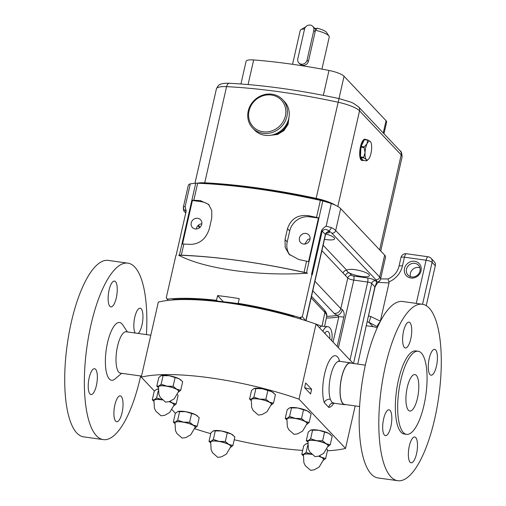 <?xml version="1.0" encoding="UTF-8"?>
<svg xmlns="http://www.w3.org/2000/svg" width="506" height="506" viewBox="0 0 506 506"><rect width="100%" height="100%" fill="white"/><g stroke="black" fill="none" stroke-linecap="round" stroke-linejoin="round"><path stroke-width="0.76" d="M411.682 276.953A7.185 6.572 -43.4 0 0 419.139 273.151A7.185 6.572 -43.4 0 0 418.443 265.214A7.185 6.572 -43.4 0 0 414.768 263.348A7.185 6.572 -43.4 0 0 407.311 267.143A7.185 6.572 -43.4 0 0 408.007 275.081A7.185 6.572 -43.4 0 0 411.682 276.953M410.461 276.655A7.185 6.572 136.6 0 1 418.664 267.465A7.185 6.572 136.6 0 1 419.879 267.756M414.667 261.298A8.836 8.083 136.6 0 1 421.036 270.818A8.836 8.083 136.6 0 1 410.866 278.028A8.836 8.083 136.6 0 1 404.496 268.509A8.836 8.083 136.6 0 1 414.667 261.298M435.293 265.72L432.086 262.329A4.952 4.529 136.6 0 0 431.049 258.281L434.256 261.672A4.952 4.529 136.6 0 1 435.293 265.72L426.223 305.656M366.249 325.719L373.03 326.667A16.515 15.104 136.6 0 1 377.21 327.894M368.476 315.921L370.759 316.516L380.335 321.133L379.854 322.126C377.944 324.491 377.096 326.028 377.305 326.743L368.817 322.208L367.147 321.772M416.267 303.398L426.077 260.229L404.433 257.206L402.453 265.922A21.467 19.639 136.6 0 1 388.994 281.886L389.013 282.949L378.526 282.348A4.952 0.62 -75.4 0 0 378.596 282.025M380.335 321.133L389.013 282.949M370.759 316.516A4.952 0.62 104.6 0 1 368.817 322.208L373.03 326.667M388.994 281.886L388.083 279.306M185.74 212.969L184.867 212.046C183.842 211.47 183.324 209.895 183.311 207.321L188.283 185.43A22.289 5.319 12.8 0 1 190.307 183.849A120.536 28.753 12.8 0 1 195.74 183.204A22.289 5.319 12.8 0 1 197.669 183.242A211.35 50.417 12.8 0 1 320.387 200.37A22.289 5.319 12.8 0 1 322.822 200.939A120.536 28.753 12.8 0 1 331.303 203.526A22.289 5.319 12.8 0 1 340.664 208.599L384.668 255.163A22.289 5.319 12.8 0 1 385.534 257.187L380.563 279.078A22.289 5.319 12.8 0 0 379.696 277.054A3.302 3.023 136.6 0 1 375.895 279.748L331.892 233.184A18.988 4.529 -167.2 0 0 328.198 230.698L329.185 231.742A6.603 1.575 12.8 0 1 326.712 232.994M322.822 200.939L306.478 272.867A120.536 28.753 12.8 0 1 307.61 273.202A205.569 49.038 -167.2 0 0 239.838 260.716A205.569 49.038 -167.2 0 0 178.656 255.207A120.536 28.753 12.8 0 1 179.402 255.132L195.74 183.204M179.402 255.132A22.289 5.319 12.8 0 1 181.331 255.169A211.35 50.417 12.8 0 1 304.049 272.298A22.289 5.319 12.8 0 1 306.478 272.867M182.268 244.031A22.289 5.319 12.8 0 1 183.855 244.069A211.35 50.417 12.8 0 1 190.439 244.392C199.617 244.107 205.891 238.984 209.256 229.022L211.742 218.073L211.774 210.477L208.529 204.342L200.389 200.604A211.35 50.417 -167.2 0 0 193.798 200.287A22.289 5.319 -167.2 0 0 192.217 200.25L182.268 244.031M190.307 183.849L185.158 206.486L183.469 206.929A3.302 3.194 30.9 0 0 185.955 210.844L186.018 210.003M326.161 226.163C324.201 227.232 322.651 228.718 321.5 230.609A3.302 0.791 12.8 0 1 322.195 231.071C324.346 228.978 326.345 228.857 328.198 230.698A3.302 2.321 116.8 0 0 331.354 227.567L326.161 226.163L331.303 203.526M318.502 217.877A22.289 5.319 -167.2 0 0 316.516 217.416A211.35 50.417 -167.2 0 0 308.616 215.708C297.945 214.411 290.912 218.725 287.503 228.649L285.017 239.591L285.201 247.415L289.065 254.208L298.666 259.496A211.35 50.417 12.8 0 1 306.566 261.197A22.289 5.319 12.8 0 1 308.552 261.659L318.502 217.877M307.61 273.202C283.139 274.771 258.686 273.885 234.259 270.546C210.243 267.136 191.711 262.026 178.656 255.207M301.658 319.375L300.298 317.932A1.651 0.392 -167.2 0 0 299.71 317.597A120.536 28.753 -167.2 0 0 238.168 303.322L239.237 298.629A120.536 28.753 -167.2 0 0 217.586 295.605L216.524 300.298A120.536 28.753 -167.2 0 0 167.372 299.128L166.272 297.737L175.867 255.517A120.536 28.753 12.8 0 1 176.101 255.486L186.05 211.704L185.158 206.486M321.5 230.609L311.551 274.391A120.536 28.753 12.8 0 1 311.924 274.505L312.253 274.853L322.195 231.071L325.383 234.442L305.845 320.437A3.302 0.791 12.8 0 1 305.972 320.728L325.51 234.74A3.302 0.791 -167.2 0 0 325.383 234.442A3.302 3.023 136.6 0 1 329.185 231.742M305.599 320.614L302.329 316.724L311.924 274.505M374.984 287.199A3.302 0.791 -167.2 0 0 375.016 287.123C376.388 284.258 378.058 282.013 380.038 280.375L380.038 280.375A3.302 3.194 -149.1 0 1 376.496 281.804C376.749 282.177 376.211 283.853 374.889 286.826L371.701 283.455L353.517 363.498M357.742 364.086L374.889 286.826A3.302 0.791 -167.2 0 1 375.016 287.123L365.098 330.772M302.329 316.724L299.71 317.597M238.168 303.322L238.857 304.049A118.056 28.159 -167.2 0 0 217.213 301.032A118.056 28.159 -167.2 0 0 172.881 299.565L172.793 299.957M294.176 317.135L293.474 316.395A118.056 28.159 -167.2 0 0 238.857 304.049M217.586 295.605L223.418 301.778M223.703 301.81A69.183 16.502 12.8 0 1 238.516 303.689M216.524 300.298L217.213 301.032M167.372 299.128A1.651 0.392 -167.2 0 0 167.296 299.331A1.651 0.392 -167.2 0 0 167.334 299.375L168.277 300.374M196.347 228.971A5.617 5.136 136.6 0 1 201.831 223.797M195.265 228.933A5.617 5.136 -43.4 0 0 201.097 225.967A5.617 5.136 -43.4 0 0 200.553 219.762A5.617 5.136 -43.4 0 0 197.682 218.301A5.617 5.136 -43.4 0 0 191.856 221.267A5.617 5.136 -43.4 0 0 192.394 227.472A5.617 5.136 -43.4 0 0 195.265 228.933M304.757 244.063L307.819 239.528A5.617 5.136 136.6 0 1 310.058 238.902M303.492 244.037A5.617 5.136 -43.4 0 0 309.324 241.071A5.617 5.136 -43.4 0 0 308.78 234.866A5.617 5.136 -43.4 0 0 305.909 233.405A5.617 5.136 -43.4 0 0 300.083 236.372A5.617 5.136 -43.4 0 0 300.621 242.576A5.617 5.136 -43.4 0 0 303.492 244.037M351.575 275.315A3.302 3.023 -43.4 0 0 347.767 278.009L345.484 275.593A3.302 3.023 -43.4 0 1 349.285 272.892A11.556 2.758 -167.2 0 0 361.562 276.466A11.556 2.758 -167.2 0 0 369.431 275.606A11.556 2.758 -167.2 0 0 368.982 274.556A11.556 2.758 -167.2 0 0 357.046 270.002A11.556 2.758 -167.2 0 0 346.92 270.387A11.556 2.758 -167.2 0 0 346.888 270.482A11.556 2.758 -167.2 0 0 347.337 271.532A11.556 2.758 -167.2 0 0 349.285 272.892L351.575 275.315A1.651 0.392 -167.2 0 0 353.574 276.017L367.489 277.958A6.603 1.575 12.8 0 1 375.509 280.76A3.302 3.023 -43.4 0 0 371.701 283.455A3.302 0.791 -167.2 0 0 367.698 282.051L353.783 280.109A4.952 1.183 12.8 0 1 347.767 278.009L340.804 308.66A4.952 1.183 -167.2 0 0 342.296 309.552C344.124 311.709 344.63 314.264 343.802 317.211L337.16 346.446M345.484 275.593L321.898 250.634M324.586 201.464A22.289 5.319 -167.2 0 0 316.003 199.181A205.569 49.038 -167.2 0 0 222.893 184.892A205.569 49.038 -167.2 0 0 218.668 184.557M318.457 218.054L309.678 216.834A17.337 15.863 -43.4 0 0 289.71 230.983L287.225 241.931A17.337 15.863 -43.4 0 0 290.039 255.157M209.339 205.297A17.337 15.863 -43.4 0 0 201.445 201.73L192.419 200.465L182.521 244.037M324.479 239.268A11.556 2.758 -167.2 0 0 334.63 238.781A11.556 2.758 -167.2 0 0 334.181 237.731A11.556 2.758 -167.2 0 0 325.794 233.987M323.132 245.22L346.92 270.387A3.302 3.023 -43.4 0 0 343.112 273.088M333.056 342.107L338.799 316.838L337.375 315.308A10.734 2.562 12.8 0 1 334.15 313.378L312.784 290.76M342.296 309.552A5.781 3.422 113.2 0 1 337.375 315.308A67.861 16.186 -167.2 0 1 326.693 316.351M222.893 184.892A205.569 49.038 -167.2 0 0 218.63 184.551M332.98 204.171A22.289 5.319 -167.2 0 0 316.168 198.561A205.569 49.038 -167.2 0 0 205.17 183.064A22.289 5.319 -167.2 0 0 198.877 183.298M197.315 183.229A23.118 5.515 12.8 0 1 204.721 182.811A206.397 49.234 12.8 0 1 316.149 198.365A23.118 5.515 12.8 0 1 335.472 205.259M289.002 117.253L288.072 124.394L283.961 130.561L277.598 134.457L270.4 135.292M240.932 83.983L246.08 61.321A14.857 3.542 12.8 0 1 253.67 59.942A194.835 46.476 12.8 0 1 328.989 70.454A14.857 3.542 12.8 0 1 344.061 76.267L386.046 120.687A14.857 3.542 12.8 0 1 386.622 122.041L383.965 133.736M304.574 28.975A14.864 3.548 -167.2 0 0 300.893 29.696A14.864 3.548 -167.2 0 0 300.254 30.442L292.557 64.306M321.949 69.126L329.242 37.027A14.864 3.548 -167.2 0 0 328.989 36.078A14.864 3.548 -167.2 0 0 328.666 35.679A14.864 3.548 -167.2 0 0 315.497 30.271L308.394 61.542C307.389 64.275 305.409 65.54 302.455 65.337L300.001 64.135L298.825 62.889A4.952 4.529 136.6 0 1 297.787 58.841L304.536 29.127A4.952 4.529 136.6 0 1 308.027 25.3A4.952 4.529 136.6 0 1 312.771 26.375A4.952 4.529 136.6 0 1 313.815 30.423L307.06 60.132A4.952 4.529 136.6 0 1 301.361 64.18A4.952 4.529 136.6 0 1 298.825 62.889M305.453 27.16A11.562 2.758 -167.2 0 0 304.682 27.463L300.893 29.696M328.989 36.078L326.534 32.428A11.562 2.758 -167.2 0 0 326.281 32.118A11.562 2.758 -167.2 0 0 317.199 28.191L315.497 30.271M316.908 28.538L314.504 28.203M312.771 26.375L315.523 29.278A4.952 4.529 136.6 0 1 315.908 29.759M362.517 160.585A10.734 3.498 97.9 0 0 363.346 160.415L360.569 157.48A10.734 3.498 97.9 0 0 361.695 160.124A10.734 3.498 97.9 0 0 362.517 160.585L361.954 160.51A10.734 3.498 -82.1 0 1 361.132 160.041A10.734 3.498 -82.1 0 1 360.196 148.049A10.734 3.498 -82.1 0 1 364.927 139.251L365.484 139.327A10.734 3.498 97.9 0 0 364.655 139.498L367.843 139.941L370.392 141.572A9.494 3.093 97.9 0 0 367.09 143.653A9.494 3.093 97.9 0 0 365.047 152.648L364.124 147.644A10.734 3.498 -82.1 0 1 364.307 146.866L367.09 143.653L367.558 140.124A10.734 3.498 -82.1 0 1 367.843 139.941M360.569 157.48L363.757 157.923A10.734 3.498 -82.1 0 1 363.65 157.322L365.047 152.648A9.494 3.093 97.9 0 0 366.306 159.554A9.494 3.093 97.9 0 0 368.172 159.542A9.494 3.093 97.9 0 0 369.608 157.474A9.494 3.093 97.9 0 0 371.651 148.479A9.494 3.093 97.9 0 0 370.639 141.882A9.494 3.093 97.9 0 0 370.392 141.572L370.639 141.882M360.462 156.879L360.936 147.202A10.734 3.498 97.9 0 0 360.462 156.879L363.65 157.322M360.936 147.202L364.124 147.644M361.113 146.417L364.371 139.681A10.734 3.498 97.9 0 0 361.113 146.417L364.307 146.866M364.371 139.681L367.558 140.124M366.236 139.719A10.734 3.498 97.9 0 0 365.484 139.327M363.346 160.415L366.534 160.864L366.306 159.554L363.757 157.923M368.172 159.542L366.825 160.68A10.734 3.498 -82.1 0 1 366.534 160.864M320.728 326.275L320.443 325.737L321.354 326.117L319.463 327.724M329.729 338.584A6.3 3.017 95.1 0 0 327.357 331.348A6.3 3.017 95.1 0 0 324.839 333.416M331.664 340.633A10.98 5.256 95.1 0 0 327.774 326.693A10.98 5.256 95.1 0 0 322.904 331.36M154.393 391.018L141.282 377.147L158.334 302.088A118.885 28.355 12.8 0 1 316.041 324.099L353.232 363.453M321.165 326.123L316.035 324.099L298.989 399.158L345.535 448.405A118.885 28.355 12.8 0 1 327.433 450.764M141.282 377.147A118.885 28.355 12.8 0 1 298.989 399.158M175.455 413.307L172.084 409.74M355.187 405.907L345.535 448.405M302.664 450.403A118.885 28.355 12.8 0 1 234.227 439.758M210.762 433.667A118.885 28.355 12.8 0 1 194.759 428.746M338.501 360.904L339.412 361.278A21.132 6.888 97.9 0 0 330.779 375.363A21.132 6.888 97.9 0 0 330.329 399.259A4.952 3.934 -18.8 0 0 324.251 402.612L328.792 407.425A4.952 4.674 86.7 0 1 333.15 403.124L332.701 403.174M311.639 389.272L310.576 393.959L304.625 387.659L305.687 382.972L311.639 389.272A10.734 2.562 12.8 0 1 304.637 387.678M330.329 399.259L331.772 402.2L334.017 403.162M351.354 363.194A21.132 6.888 97.9 0 0 350.348 362.802A21.132 6.888 97.9 0 0 341.038 380.132A21.132 6.888 97.9 0 0 342.878 403.75A21.132 6.888 97.9 0 0 344.51 404.667A21.132 6.888 97.9 0 0 345.579 404.566M157.107 389.152A10.734 2.562 12.8 0 1 157.164 389.139A10.734 2.562 12.8 0 1 158.176 388.969M178.169 411.441A10.734 2.562 12.8 0 1 178.226 411.429A10.734 2.562 12.8 0 1 185.816 411.701A10.734 2.562 12.8 0 1 195.601 414.73A10.734 2.562 12.8 0 1 197.169 415.73A10.734 2.562 12.8 0 1 197.308 415.85M213.836 430.72A10.734 2.562 12.8 0 1 213.899 430.707A10.734 2.562 12.8 0 1 221.483 430.979A10.734 2.562 12.8 0 1 231.267 434.009A10.734 2.562 12.8 0 1 232.842 435.008A10.734 2.562 12.8 0 1 232.975 435.128M311.133 429.999A10.734 2.562 12.8 0 1 311.19 429.986A10.734 2.562 12.8 0 1 318.78 430.258A10.734 2.562 12.8 0 1 328.565 433.288A10.734 2.562 12.8 0 1 330.133 434.287A10.734 2.562 12.8 0 1 330.273 434.407M290.071 407.709A10.734 2.562 12.8 0 1 290.128 407.697A10.734 2.562 12.8 0 1 297.718 407.969A10.734 2.562 12.8 0 1 307.503 410.998A10.734 2.562 12.8 0 1 309.071 411.998A10.734 2.562 12.8 0 1 309.21 412.118M306.604 443.667A10.734 2.562 12.8 0 1 306.661 443.654A10.734 2.562 12.8 0 1 307.673 443.484M254.404 388.431A10.734 2.562 12.8 0 1 254.461 388.418A10.734 2.562 12.8 0 1 262.045 388.69A10.734 2.562 12.8 0 1 271.836 391.72A10.734 2.562 12.8 0 1 273.404 392.719A10.734 2.562 12.8 0 1 273.544 392.839M161.635 375.484A10.734 2.562 12.8 0 1 161.692 375.471A10.734 2.562 12.8 0 1 169.282 375.743A10.734 2.562 12.8 0 1 179.067 378.773A10.734 2.562 12.8 0 1 180.636 379.772A10.734 2.562 12.8 0 1 180.775 379.892M169.257 401.625A10.734 2.562 12.8 0 1 172.166 402.865L176.183 403.946L178.137 395.338L177.454 394.636M158.568 389.278L156.607 389.323L154.235 391.182L152.281 399.791L154.241 399.746L156.613 397.893L158.182 390.986M157.164 389.139L156.607 389.323M153.811 401.271L152.281 399.791M153.818 401.195A10.734 2.562 12.8 0 1 154.241 399.746A10.734 2.562 12.8 0 1 162.224 399.81M156.613 397.893L162.382 399.835M170.003 401.366L172.166 402.865A10.734 2.562 12.8 0 1 173.912 405.761M176.183 403.946L173.811 405.806M162.35 399.936A10.322 2.46 -167.2 0 0 153.963 400.493L154.393 408.234L155.823 411.169L161.066 415.805L164.766 415.281L169.674 412.498L174.089 405.066A10.322 2.46 -167.2 0 0 171.857 402.865A10.322 2.46 -167.2 0 0 169.08 401.675M174.886 423.484A10.734 2.562 12.8 0 1 175.304 422.036A10.734 2.562 12.8 0 1 183.444 422.124A10.734 2.562 12.8 0 1 193.235 425.154L197.251 426.235L199.206 417.627L195.601 414.73L185.816 411.701L177.669 411.612L175.297 413.472L173.343 422.08L175.304 422.036L177.676 420.176L179.63 411.568M178.226 411.429L177.669 411.612M174.874 423.554L173.343 422.08M177.676 420.176L183.444 422.124L189.63 422.257L191.584 413.649M189.63 422.257L193.235 425.154A10.734 2.562 12.8 0 1 194.974 428.051M197.251 426.235L194.873 428.095M192.919 425.154A10.322 2.46 -167.2 0 0 181.983 422.004A10.322 2.46 -167.2 0 0 175.025 422.782L175.455 430.517L176.885 433.459L182.128 438.095L185.828 437.57L190.743 434.787L195.152 427.355A10.322 2.46 -167.2 0 0 192.919 425.154M210.553 442.763A10.734 2.562 12.8 0 1 210.97 441.314A10.734 2.562 12.8 0 1 219.117 441.403A10.734 2.562 12.8 0 1 228.902 444.432L232.918 445.514L234.873 436.906L231.267 434.009L221.483 430.979L213.342 430.891L210.964 432.75L209.01 441.358L210.97 441.314L213.342 439.455L215.303 430.846M213.899 430.707L213.342 430.891M210.54 442.832L209.01 441.358M213.342 439.455L219.117 441.403L225.296 441.536L227.251 432.927M225.296 441.536L228.902 444.432A10.734 2.562 12.8 0 1 230.647 447.329M232.918 445.514L230.546 447.374M228.585 444.432A10.322 2.46 -167.2 0 0 217.65 441.283A10.322 2.46 -167.2 0 0 210.692 442.061L211.122 449.796L212.552 452.737L217.795 457.373L221.495 456.848L226.41 454.065L230.818 446.634A10.322 2.46 -167.2 0 0 228.585 444.432M307.85 442.042A10.734 2.562 12.8 0 1 308.268 440.593A10.734 2.562 12.8 0 1 316.408 440.682A10.734 2.562 12.8 0 1 326.199 443.711L330.216 444.793L332.17 436.185L328.565 433.288L318.78 430.258L310.633 430.17L308.262 432.029L306.307 440.637L308.268 440.593L310.64 438.734L312.594 430.125M311.19 429.986L310.633 430.17M307.838 442.111L306.307 440.637M310.64 438.734L316.408 440.682L322.594 440.815L324.548 432.206M322.594 440.815L326.199 443.711A10.734 2.562 12.8 0 1 327.939 446.608M330.216 444.793L327.844 446.653M325.883 443.711A10.322 2.46 -167.2 0 0 314.947 440.562A10.322 2.46 -167.2 0 0 307.99 441.34L308.42 449.075L309.849 452.016L315.093 456.652L318.793 456.127L323.707 453.344L328.116 445.906A10.322 2.46 -167.2 0 0 325.883 443.711M286.788 419.752A10.734 2.562 12.8 0 1 287.206 418.304A10.734 2.562 12.8 0 1 295.346 418.392A10.734 2.562 12.8 0 1 305.131 421.422L309.147 422.504L311.108 413.895L307.503 410.998L297.718 407.969L289.571 407.88L287.199 409.74L285.245 418.348L287.206 418.304L289.577 416.444L291.532 407.836M290.128 407.697L289.571 407.88M286.775 419.822L285.245 418.348M289.577 416.444L295.346 418.392L301.532 418.525L303.486 409.917M301.532 418.525L305.131 421.422A10.734 2.562 12.8 0 1 306.876 424.319M309.147 422.504L306.775 424.363M304.821 421.422A10.322 2.46 -167.2 0 0 293.885 418.272A10.322 2.46 -167.2 0 0 286.927 419.05L287.357 426.786L288.787 429.727L294.03 434.363L297.73 433.838L302.639 431.055L307.053 423.623A10.322 2.46 -167.2 0 0 304.821 421.422M318.755 456.14A10.734 2.562 12.8 0 1 321.664 457.38L325.681 458.461L327.641 449.853L326.952 449.145M308.065 443.794L306.105 443.838L303.733 445.697L301.778 454.306L303.739 454.262L306.111 452.402L307.68 445.501M306.661 443.654L306.105 443.838M303.309 455.779L301.778 454.306M303.322 455.71A10.734 2.562 12.8 0 1 303.739 454.262A10.734 2.562 12.8 0 1 311.721 454.325M306.111 452.402L311.879 454.35M319.501 455.881L321.664 457.38A10.734 2.562 12.8 0 1 323.41 460.277M325.681 458.461L323.309 460.321M311.848 454.445A10.322 2.46 -167.2 0 0 303.461 455.008L303.891 462.743L305.32 465.684L310.564 470.321L314.264 469.796L319.172 467.013L323.587 459.581A10.322 2.46 -167.2 0 0 321.354 457.38A10.322 2.46 -167.2 0 0 318.578 456.191M251.115 400.474A10.734 2.562 12.8 0 1 251.533 399.025A10.734 2.562 12.8 0 1 259.679 399.114A10.734 2.562 12.8 0 1 269.464 402.143L273.48 403.225L275.435 394.617L271.836 391.72L262.045 388.69L253.904 388.602L251.533 390.461L249.572 399.07L251.533 399.025L253.911 397.166L255.865 388.557M254.461 388.418L253.904 388.602M251.102 400.543L249.572 399.07M253.911 397.166L259.679 399.114L265.859 399.247L267.819 390.638M265.859 399.247L269.464 402.143A10.734 2.562 12.8 0 1 271.21 405.04M273.48 403.225L271.108 405.085M269.154 402.143A10.322 2.46 -167.2 0 0 258.212 398.994A10.322 2.46 -167.2 0 0 251.261 399.772L251.684 407.507L253.114 410.448L258.364 415.084L262.057 414.559L266.972 411.776L271.387 404.345A10.322 2.46 -167.2 0 0 269.154 402.143M158.353 387.526A10.734 2.562 12.8 0 1 158.77 386.078A10.734 2.562 12.8 0 1 166.91 386.167A10.734 2.562 12.8 0 1 176.702 389.196L180.712 390.278L182.672 381.669L179.067 378.773L169.282 375.743L161.136 375.654L158.764 377.514L156.809 386.122L158.77 386.078L161.142 384.218L163.096 375.61M161.692 375.471L161.136 375.654M158.34 387.596L156.809 386.122M161.142 384.218L166.91 386.167L173.096 386.299L175.051 377.691M173.096 386.299L176.702 389.196A10.734 2.562 12.8 0 1 178.441 392.093M180.712 390.278L178.34 392.137M176.385 389.196A10.322 2.46 -167.2 0 0 165.449 386.046A10.322 2.46 -167.2 0 0 158.492 386.824L158.922 394.56L160.351 397.501L165.595 402.137L169.295 401.612L174.209 398.829L178.618 391.397A10.322 2.46 -167.2 0 0 176.385 389.196M293.36 316.901L293.474 316.395M272.589 134.874A16.097 14.731 -43.4 0 0 288.357 119.966M272.652 134.855A16.502 15.098 -43.4 0 0 286.991 124.59A16.502 15.098 -43.4 0 0 288.344 120.03M252.557 127.948L254.417 129.922A20.657 18.899 -43.4 0 0 287.376 122.547A20.657 18.899 -43.4 0 0 284.442 101.548L282.582 99.574A20.657 18.899 136.6 0 1 285.517 120.58A20.657 18.899 136.6 0 1 252.557 127.948A20.657 18.899 136.6 0 1 249.622 106.949A20.657 18.899 136.6 0 1 282.582 99.574M284.075 119.795A19.399 17.748 -43.4 0 0 275.175 95.988A19.399 17.748 -43.4 0 0 250.369 106.994A19.399 17.748 -43.4 0 0 259.262 130.801A19.399 17.748 -43.4 0 0 284.075 119.795M109.884 306.339A13.042 4.25 97.9 0 0 110.884 306.902A13.042 4.25 97.9 0 0 116.633 296.212A13.042 4.25 97.9 0 0 115.494 281.633A13.042 4.25 97.9 0 0 114.489 281.064A13.042 4.25 97.9 0 0 108.746 291.76A13.042 4.25 97.9 0 0 109.884 306.339M89.986 393.991A13.042 4.25 97.9 0 0 90.991 394.553A13.042 4.25 97.9 0 0 96.735 383.858A13.042 4.25 97.9 0 0 95.596 369.285A13.042 4.25 97.9 0 0 94.597 368.716A13.042 4.25 97.9 0 0 88.847 379.411A13.042 4.25 97.9 0 0 89.986 393.991M115.659 421.156A13.042 4.25 97.9 0 0 116.665 421.726A13.042 4.25 97.9 0 0 122.414 411.03A13.042 4.25 97.9 0 0 121.276 396.451A13.042 4.25 97.9 0 0 120.27 395.888A13.042 4.25 97.9 0 0 114.52 406.577A13.042 4.25 97.9 0 0 115.659 421.156M138.163 333.441A13.042 4.25 97.9 0 0 142.679 321.063A13.042 4.25 97.9 0 0 141.193 308.774A13.042 4.25 97.9 0 0 140.194 308.205A13.042 4.25 97.9 0 0 134.564 318.261A13.042 4.25 97.9 0 0 135.235 333.03M141.522 376.091L120.434 373.143A20.885 6.806 -82.1 0 1 118.828 372.239A20.885 6.806 -82.1 0 1 117.006 348.893A20.885 6.806 -82.1 0 1 126.209 331.772L150.813 335.206M140.643 375.964A89.081 29.019 -82.1 0 1 103.275 439.606A89.081 29.019 -82.1 0 1 96.425 435.736A89.081 29.019 -82.1 0 1 88.651 336.18A89.081 29.019 -82.1 0 1 127.904 263.152A89.081 29.019 -82.1 0 1 134.754 267.023A89.081 29.019 -82.1 0 1 146.417 334.592M103.275 439.606L83.642 436.861A89.081 29.019 -82.1 0 1 76.785 432.997A89.081 29.019 -82.1 0 1 69.012 333.441A89.081 29.019 -82.1 0 1 108.265 260.413L127.904 263.152M121.63 373.314L115.045 378.931A29.146 9.494 -82.1 0 1 109.321 378.981A29.146 9.494 -82.1 0 1 107.506 342.828A29.146 9.494 -82.1 0 1 121.857 323.783A29.146 9.494 -82.1 0 1 122.61 324.738L127.404 331.936M435.653 349.924A13.042 4.25 97.9 0 0 434.648 349.355A13.042 4.25 97.9 0 0 428.905 360.051A13.042 4.25 97.9 0 0 430.043 374.63A13.042 4.25 97.9 0 0 431.042 375.199A13.042 4.25 97.9 0 0 436.792 364.503A13.042 4.25 97.9 0 0 435.653 349.924M415.73 437.545A13.042 4.25 97.9 0 0 414.724 436.982A13.042 4.25 97.9 0 0 408.981 447.671A13.042 4.25 97.9 0 0 410.119 462.25A13.042 4.25 97.9 0 0 411.119 462.819A13.042 4.25 97.9 0 0 416.868 452.124A13.042 4.25 97.9 0 0 415.73 437.545M390.056 410.379A13.042 4.25 97.9 0 0 389.051 409.809A13.042 4.25 97.9 0 0 383.301 420.505A13.042 4.25 97.9 0 0 384.44 435.084A13.042 4.25 97.9 0 0 385.445 435.647A13.042 4.25 97.9 0 0 391.195 424.958A13.042 4.25 97.9 0 0 390.056 410.379M409.974 322.695A13.042 4.25 97.9 0 0 408.968 322.132A13.042 4.25 97.9 0 0 403.225 332.828A13.042 4.25 97.9 0 0 404.364 347.401A13.042 4.25 97.9 0 0 405.363 347.97A13.042 4.25 97.9 0 0 411.112 337.274A13.042 4.25 97.9 0 0 409.974 322.695M416.324 375.363A18.412 5.996 97.9 0 0 414.907 374.567A18.412 5.996 97.9 0 0 406.799 389.658A18.412 5.996 97.9 0 0 408.405 410.233A18.412 5.996 97.9 0 0 409.822 411.03A18.412 5.996 97.9 0 0 417.931 395.939A18.412 5.996 97.9 0 0 416.324 375.363M365.357 365.149L350.316 363.049A20.885 6.806 97.9 0 0 341.114 380.17A20.885 6.806 97.9 0 0 342.935 403.516A20.885 6.806 97.9 0 0 344.542 404.42L359.583 406.52M418.165 351.259L415.843 350.936A41.941 13.662 97.9 0 0 397.362 385.319A41.941 13.662 97.9 0 0 401.024 432.194A41.941 13.662 97.9 0 0 404.25 434.009L406.565 434.338A41.941 13.662 97.9 0 0 425.046 399.955A41.941 13.662 97.9 0 0 421.39 353.08A41.941 13.662 97.9 0 0 418.165 351.259A41.941 13.662 97.9 0 0 399.683 385.642A41.941 13.662 97.9 0 0 403.339 432.516A41.941 13.662 97.9 0 0 406.565 434.338M422.358 304.251L402.725 301.506A89.081 29.019 97.9 0 0 363.466 374.535A89.081 29.019 97.9 0 0 371.246 474.09A89.081 29.019 97.9 0 0 378.096 477.961L397.735 480.7A89.081 29.019 97.9 0 0 436.988 407.672A89.081 29.019 97.9 0 0 429.214 308.116A89.081 29.019 97.9 0 0 422.358 304.251A89.081 29.019 97.9 0 0 383.105 377.274A89.081 29.019 97.9 0 0 390.879 476.835A89.081 29.019 97.9 0 0 397.735 480.7M431.049 258.281A4.952 4.952 0 0 0 428.133 256.776A4.952 1.613 -82.1 0 0 426.077 260.229A4.952 1.183 12.8 0 1 432.086 262.329L422.561 304.283M404.433 257.206A4.952 1.613 -82.1 0 1 406.489 253.753A4.952 4.952 0 0 0 400.973 257.567A4.952 1.183 -167.2 0 1 404.433 257.206M402.453 265.922A4.952 1.183 -167.2 0 0 398.994 266.282L400.973 257.567M183.855 244.069L181.331 255.169M197.669 183.242L193.798 200.287M183.311 207.321A22.289 5.319 12.8 0 1 183.469 206.929M331.354 227.567A22.289 5.319 12.8 0 1 335.693 230.489L379.696 277.054L384.668 255.163M340.664 208.599L335.693 230.489A3.302 3.023 136.6 0 1 331.892 233.184M320.387 200.37L316.516 217.416M306.566 261.197L304.049 272.298M301.475 317.098L300.298 317.932M167.277 299.286L166.891 298.711M343.802 317.211A5.781 1.379 12.8 0 0 338.799 316.838A69.183 16.502 12.8 0 1 326.338 318.046M367.489 277.958A3.302 1.075 -82.1 0 1 367.698 282.051L349.981 360.019M353.574 276.017A3.302 1.075 -82.1 0 1 353.783 280.109L338.406 347.774M314.934 281.285L340.804 308.66A5.781 5.288 136.6 0 1 334.15 313.378M308.616 215.708L309.678 216.834M287.503 228.649L289.71 230.983M285.017 239.591L287.225 241.931M200.389 200.604L201.445 201.73M186.126 211.027L185.955 210.844A18.988 4.529 -167.2 0 0 185.949 212.058M198.289 225.315L200.11 227.245M184.867 212.046A3.302 3.023 -43.4 0 0 185.803 212.697M375.509 280.76L376.496 281.804A18.988 4.529 -167.2 0 0 375.895 279.748M379.627 249.825L401.195 154.912A4.952 4.529 -43.4 0 0 400.151 150.864C401.264 151.186 401.909 153.236 402.087 157.012A23.118 5.515 -167.2 0 0 401.195 154.912L359.545 110.846A23.118 5.515 -167.2 0 0 337.995 102.199A206.397 49.234 -167.2 0 0 226.568 86.646A23.118 5.515 -167.2 0 0 216.404 88.892C217.782 86.071 218.813 84.704 219.496 84.806C221.122 83.623 224.443 83.111 229.465 83.275C262.854 85.008 299.375 90.106 339.014 98.562L316.149 198.365M229.465 83.275A4.952 2.853 92.8 0 0 226.568 86.646L204.721 182.811M253.67 59.942L248.079 84.546M328.989 70.454L323.334 95.349M315.143 31.834L313.815 30.423M308.394 61.542L307.06 60.132M344.061 76.267L338.995 98.556M386.046 120.687L383.251 132.983M337.812 206.48L359.545 110.846A4.952 4.529 -43.4 0 0 358.507 106.791L353.485 103.332L350.873 102.149L339.014 98.562M205.05 183.608L205.17 183.064M316.022 199.181L316.168 198.561M322.012 326.174L324.89 312.423A3.302 3.023 -43.4 0 0 324.188 309.78C326.414 312.417 327.237 314.656 326.661 316.509A45.464 10.847 -167.2 0 0 324.89 312.423L311.158 297.895M324.251 402.612A26.091 8.501 -82.1 0 1 326.946 365.99A26.091 8.501 -82.1 0 1 339.709 361.316M333.865 403.181A26.091 8.501 -82.1 0 1 328.792 407.425M428.133 256.776L406.489 253.753M398.994 266.282C397.444 272.215 393.788 276.434 388.026 278.945L380.594 278.926M176.082 255.492L186.012 211.78L186.069 210.041M167.296 299.331L166.778 298.565M199.636 227.668L197.833 225.765M325.51 234.74C326.288 233.203 326.838 232.551 327.167 232.779L326.25 232.823M380.038 280.375L380.563 279.078M400.151 150.864L358.507 106.791M216.404 88.892L194.962 183.28M402.087 157.012L380.733 250.995M311.513 296.358L324.188 309.78M326.661 316.509L324.599 326.408M327.774 326.693L321.354 326.117M339.412 361.278L350.348 362.802M333.15 403.124L344.51 404.667M197.169 415.73L197.549 416.046M232.842 435.008L233.222 435.324M330.133 434.287L330.513 434.603M309.071 411.998L309.451 412.314M273.404 392.719L273.784 393.035M180.636 379.772L181.015 380.088"/></g></svg>
